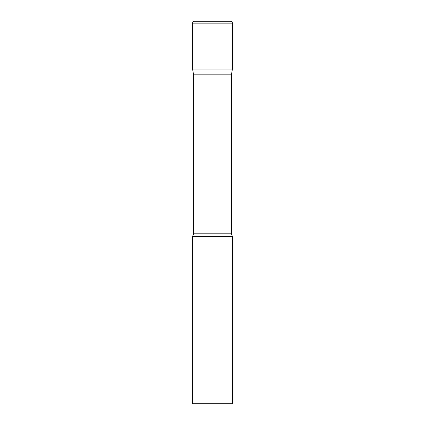 <?xml version="1.0" encoding="UTF-8"?>
<svg xmlns="http://www.w3.org/2000/svg" width="425" height="425" viewBox="0 0 425 425"><rect width="100%" height="100%" fill="white"/><g stroke="black" fill="none" stroke-linecap="round" stroke-linejoin="round"><path stroke-width="0.64" d="M231.402 74.848L231.402 233.803L193.598 233.803L193.598 74.848L231.402 74.848L232.422 69.062L192.578 69.062L232.422 69.062L232.422 23.163A1.913 1.913 0 0 0 230.509 21.25L194.491 21.25A1.913 1.913 0 0 0 192.578 23.163L232.422 23.163M193.598 74.848L192.578 69.062L192.578 23.163M212.5 236.406L192.578 236.406L192.578 403.75L232.422 403.75L232.422 236.406L212.5 236.406M193.598 233.803L192.578 236.406M231.402 233.803L232.422 236.406"/></g></svg>
